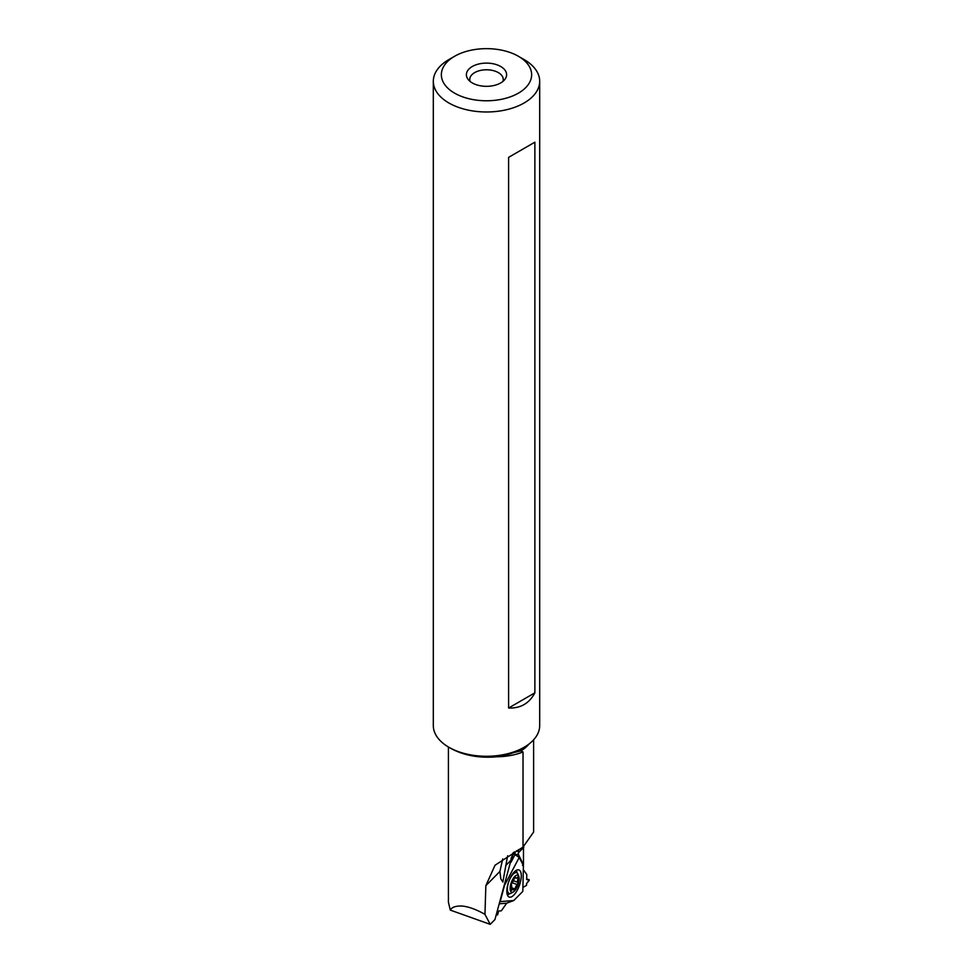 <?xml version="1.0" encoding="UTF-8"?>
<svg xmlns="http://www.w3.org/2000/svg" width="973" height="973" viewBox="0 0 973 973"><rect width="100%" height="100%" fill="white"/><g stroke="black" fill="none" stroke-linecap="round" stroke-linejoin="round"><path stroke-width="1.46" d="M504.975 884.493L519.193 857.481L523.413 865.508L522.817 891.39L513.793 900.511L500.183 901.63L504.902 883.971L500.183 901.63M514.328 871.881A14.425 5.68 109.7 0 0 507.468 885.917A14.425 5.68 109.7 0 0 508.855 896.924A14.425 5.68 109.7 0 0 513.793 895.124A14.425 5.68 109.7 0 0 520.835 880.188A14.425 5.68 109.7 0 0 518.548 869.826A14.425 5.68 109.7 0 0 514.328 871.881L516.627 872.684A11.056 4.354 -70.3 0 1 518.013 874.301L518.828 876.527A9.049 3.564 -70.3 0 1 519.168 879.191A9.049 3.564 -70.3 0 1 513.33 891.925A9.049 3.564 -70.3 0 1 510.12 888.24A9.049 3.564 -70.3 0 1 513.866 877.549A9.049 3.564 -70.3 0 1 518.828 876.527M511.178 857.882L511.822 858.101L511.02 859.633L512.747 855.036L514.985 852.093L514.997 854.61L519.193 857.481L514.997 854.61L510.947 862.309M512.418 854.221L513.063 854.452L512.151 854.817M514.997 854.61L514.425 851.886M499.356 903.795L506.69 903.187L501.338 910.813L506.69 903.187L513.793 900.511L506.69 903.187M497.641 914.778L498.663 911.032L501.338 910.813L498.663 911.032L497.641 914.778L496.875 912.625L497.349 914.802L496.364 914.45M522.915 887.437L526.527 885.345L522.915 887.437M529.227 879.787L526.661 879.58L526.782 874.496L523.316 869.692L526.782 874.496L526.661 879.58L529.227 879.787L526.673 878.874L529.263 879.799L526.575 883.557L526.527 885.345L526.575 883.557L529.215 880.346M513.063 854.452L514.012 853.953L512.771 853.516M516.225 870.373A13.731 5.4 -70.3 0 1 517.04 872.903M509.645 893.603A13.731 5.4 -70.3 0 1 507.42 895.038M513.367 852.47L511.056 858.904A46.899 32.985 44.7 0 0 510.995 860.241L494.929 919.582L490.21 924.35L450.292 910.096L448.419 902.214L448.419 746.996M502.713 858.928L499.903 871.455L500.827 878.814L502.834 882.061L507.626 855.778M490.21 924.35L484.955 914.352C476.393 909.512 468.877 906.751 462.394 906.058C455.948 905.766 451.91 907.104 450.292 910.096M524.106 59.572L518.427 56.288A45.147 26.064 180 0 1 518.427 93.14A45.147 26.064 180 0 1 454.573 93.14A45.147 26.064 180 0 1 454.573 56.288A45.147 26.064 180 0 1 518.427 56.288L524.106 59.572A53.187 30.71 180 0 1 539.687 81.282A53.187 30.71 180 0 1 506.848 109.645A53.187 30.71 180 0 1 448.894 102.992A53.187 30.71 180 0 1 433.313 81.282L433.313 725.566A53.187 30.71 0 0 0 448.894 747.276L450.888 748.432C463.245 755.145 477.646 758.003 494.114 757.006L520.847 750.949L523.024 751.983L523.024 847.069L495.026 865.24L485.855 885.649L484.955 914.352M523.024 847.069L533.618 832.073L533.618 739.808M522.489 865.411L523.462 864.717L523.486 846.692M518.39 849.697L518.427 851.448A46.899 32.985 -135.3 0 0 518.366 852.786L518.329 854.306L516.578 854.586L517.393 856.252M502.895 81.428A16.748 9.669 0 0 0 503.248 79.458A16.748 9.669 0 0 0 498.346 72.61A16.748 9.669 0 0 0 480.09 70.518A16.748 9.669 0 0 0 469.752 79.458A16.748 9.669 0 0 0 470.105 81.428M472.282 82.924A20.105 11.603 0 0 0 504.853 79.458A20.105 11.603 0 0 0 500.718 66.505A20.105 11.603 0 0 0 475.104 65.155A20.105 11.603 0 0 0 468.147 79.458A20.105 11.603 0 0 0 472.282 82.924M433.313 81.282A53.187 30.71 180 0 1 448.894 59.572L454.573 56.288M450.888 748.432L448.894 747.276A53.187 30.71 0 0 0 524.106 747.276A53.187 30.71 0 0 0 539.687 725.566L539.687 81.282M514.997 854.026L516.578 854.586M523.462 864.717L518.329 854.306M513.33 891.925L511.299 893.129A11.056 4.354 -70.3 0 1 509.183 893.506A11.056 4.354 -70.3 0 1 507.371 888.617A11.056 4.354 -70.3 0 1 510.776 877.342A11.056 4.354 -70.3 0 1 516.627 872.684M517.587 877.111A3.928 1.545 -70.3 0 1 515.958 878.084A3.928 1.545 -70.3 0 1 515.386 877.257L514.218 878.437A3.928 1.545 -70.3 0 1 511.895 882.803L511.263 885.041A3.928 1.545 -70.3 0 1 511.701 886.646A3.928 1.545 -70.3 0 1 511.153 889.261L511.701 890.319A3.928 1.545 -70.3 0 1 513.33 889.334A3.928 1.545 -70.3 0 1 513.902 890.173L515.07 888.994A3.928 1.545 -70.3 0 1 517.393 884.627L518.025 882.389A3.928 1.545 -70.3 0 1 517.587 880.772A3.928 1.545 -70.3 0 1 518.135 878.169L518.11 876.795L517.587 877.111M508.599 157.358L534.87 142.18L508.599 157.358L508.599 708.016C520.531 708.453 529.288 703.394 534.87 692.837L534.87 142.18M534.87 692.837L508.599 708.016M511.822 858.101L512.747 855.036M514.012 853.953L514.985 852.093M519.193 857.481L523.413 865.508M522.817 891.39L513.793 900.511M499.903 871.455L485.855 885.649M510.995 860.241L505.692 865.605M523.827 847.276L518.366 852.786M518.427 851.448L516.468 850.755M510.983 890.064L511.701 890.319M511.579 887.741L515.07 888.994M512.029 882.706L517.393 884.627M513.44 880.747L518.025 882.389M516.991 877.755L518.135 878.169M529.117 743.931A47.118 27.208 180 0 1 520.847 750.949M523.024 751.983A47.713 27.548 180 0 1 496.644 756.775M494.114 757.006A48.686 28.108 0 0 0 520.932 749.113L524.106 747.276M496.327 914.584L497.458 914.985M509.183 893.506L506.909 892.691M514.522 877.573L515.958 878.084M511.36 888.629L513.33 889.334"/></g></svg>
